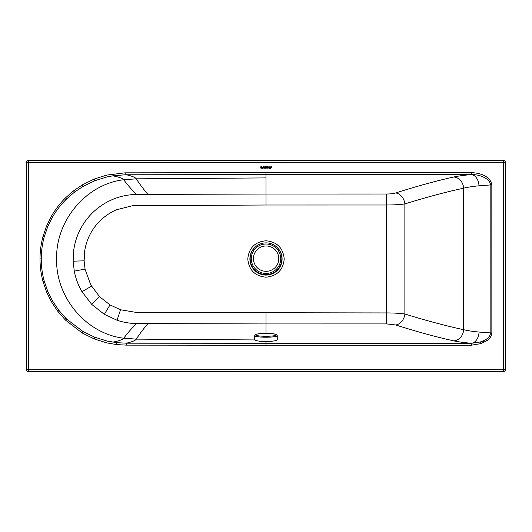 <?xml version="1.0" encoding="UTF-8"?>
<svg xmlns="http://www.w3.org/2000/svg" width="532" height="532" viewBox="0 0 532 532"><rect width="100%" height="100%" fill="white"/><g stroke="black" fill="none" stroke-linecap="round" stroke-linejoin="round"><path stroke-width="0.8" d="M258.791 341.045L260.826 341.79L266.013 342.056L273.162 341.052M264.178 341.77L261.771 341.883M270.183 341.916L267.756 341.777M266.013 342.056L266.013 343.28L126.403 343.187L116.781 342.668L107.165 341.052L94.743 337.215L83.039 331.529L66.753 319.167A83.198 83.185 -105.9 0 1 65.875 318.302L58.646 310.07L52.542 300.966L47.774 291.39L44.276 281.282C42.287 274.113 41.277 266.672 41.25 258.958L41.25 258.911C41.27 251.35 42.274 243.949 44.269 236.707L47.754 226.612L52.528 217.016C56.359 210.473 60.808 204.687 65.862 199.673A83.205 83.192 -75.3 0 1 66.739 198.802L74.48 192.152L83.012 186.446L94.816 180.714L107.138 176.91L112.837 175.819L125.2 174.775L265.987 174.636L265.987 172.674L125.173 172.833L106.719 175.095L94.051 179.098L82.154 184.996L73.502 190.882L65.669 197.718A85.167 85.167 -0 0 0 64.784 198.609C59.537 203.942 55.055 209.854 51.338 216.338L46.55 226.087L43.039 236.368C41.031 243.749 40.02 251.264 40.006 258.911L40.006 258.958C40.013 266.645 41.024 274.193 43.045 281.614L46.557 291.895L51.351 301.644L57.503 310.941L64.798 319.366A85.167 85.167 -0 0 0 65.682 320.251L82.174 332.972L94.078 338.871L106.739 342.867L116.568 344.57L116.781 342.668M266.007 312.956L266.007 323.928L386.658 323.908L395.768 324.986C416.855 331.689 436.193 336.982 453.789 340.872C458.391 341.863 464.223 342.655 471.279 343.253L266.013 343.28L266.013 345.241L471.279 345.215L471.279 343.253A30.058 29.965 87.3 0 0 471.731 343.253L480.29 341.97L483.149 340.952L485.856 339.602L489.134 336.989L490.843 332.932L479.046 332.054C472.828 331.463 467.688 330.678 463.638 329.687C445.803 325.843 426.218 320.616 404.879 314C400.33 313.315 394.259 312.962 386.658 312.936L136.744 312.51L120.545 309.764L117.04 320.231C123.351 322.345 129.801 323.463 136.392 323.582L266.007 323.928L266.007 333.378M395.768 324.986A11.265 8.964 107.3 0 0 404.879 314L404.865 203.922C426.205 197.286 445.789 192.039 463.618 188.182C467.668 187.191 472.802 186.4 479.013 185.801L490.823 184.917L490.843 332.932L491.847 332.932L491.827 184.917C490.371 175.766 479.206 172.84 471.252 172.647L265.987 172.674M453.789 340.872A11.265 9.795 102.1 0 0 463.638 329.687L463.618 188.182A11.265 9.795 -102.2 0 0 453.769 176.996C436.16 180.907 416.822 186.22 395.748 192.936C393.487 193.628 390.448 193.987 386.638 194.02L265.987 194.034L266.027 205.013L386.638 204.993C394.205 204.966 400.277 204.607 404.865 203.922A11.265 8.964 -107.3 0 0 395.748 192.936M266.545 167.653L266.818 166.636L266.798 167.819L266.246 168.225L265.687 167.826L265.661 166.636L266.233 167.946L266.545 166.636M261.744 168.225L261.465 166.636L261.465 168.225M265.135 167.607L264.677 168.225L263.992 167.846L262.988 168.225L263.686 166.456L264.411 168.152L264.51 166.862L265.415 166.636L265.415 168.225L265.135 167.607L264.677 168.225L263.992 167.846L262.988 168.225M268.148 168.225L267.31 168.079L266.978 167.454L267.27 166.809L268.148 166.636L268.148 168.225L267.31 168.079L266.978 167.454M261.372 166.902L260.913 166.902L260.913 168.225L260.613 166.902L260.155 166.902L260.913 166.902M261.81 166.636L262.549 167.68L263.513 166.057L262.549 168.405L261.81 166.636L262.549 168.405L263.513 166.057M271.812 166.416L270.569 168.671L268.746 168.019L268.594 167.021L269.91 166.769L268.786 167.354L269.857 168.132L271.134 166.755L269.352 167.753L269.711 167.188L271.812 166.416L270.569 168.671L270.15 168.218L269.744 168.657L268.494 167.474M47.754 226.612L46.537 226.113M58.646 310.07L57.503 310.941M491.827 184.917L490.823 184.917L489.101 180.853C484.22 176.617 478.408 174.536 471.685 174.609A30.105 30.011 93 0 0 471.252 174.609L265.987 174.636L265.987 194.034L136.372 194.419C127.594 194.659 119.474 196.414 112.026 199.7C105.389 202.559 99.304 206.536 93.765 211.63C88.425 216.59 84.009 222.369 80.518 228.953C77.08 235.563 74.839 242.472 73.802 249.694L73.157 261.185L74.274 271.14A65.276 65.276 -86.1 0 0 74.34 271.486C75.777 278.728 78.33 285.471 82.008 291.722L91.743 304.41L104.332 314.339L117.04 320.231M471.252 172.647L471.252 174.609C464.203 175.208 458.378 176.006 453.769 176.996M503.432 371.575L503.432 371.575A1.968 1.968 -0 0 0 505.4 369.607L503.432 369.6L503.432 371.575A1.968 1.968 -0 0 0 505.4 369.607L505.367 162.327A1.968 1.968 -0 0 0 503.398 160.351L28.568 160.425L28.568 162.393L503.398 162.327L503.432 369.6L28.602 369.673L28.568 162.393L26.6 162.393L26.633 369.673A1.968 1.968 -0 0 0 28.602 371.649L503.432 371.575L28.602 371.649L28.602 369.673L26.633 369.673A1.968 1.968 -0 0 0 28.602 371.649M265.947 166.636L265.953 167.673M266.818 167.713L266.246 168.225L265.668 167.72M264.783 167.607L264.437 167.121M260.613 166.902L260.155 166.902M271.134 166.755L269.352 167.753M270.017 166.882L269.139 166.895L268.786 167.454M263.526 167.587L263.699 167.154L263.879 167.587M265.135 167.341L264.697 167.121L265.135 166.902L265.135 167.341L265.135 166.902L264.697 167.121M267.882 167.939L267.264 167.474L267.882 166.902L267.882 167.939L267.882 166.902L267.264 167.374M250.173 258.725A15.84 15.84 0 0 1 266.013 242.885A15.84 15.84 0 0 1 281.854 258.725A15.84 15.84 0 0 1 266.013 274.565A15.84 15.84 0 0 1 250.173 258.725M280.73 258.725A14.716 14.716 0 0 1 266.013 273.441A14.716 14.716 0 0 1 251.297 258.725A14.716 14.716 0 0 1 266.013 244.008A14.716 14.716 0 0 1 280.73 258.725M266.113 245.977A12.675 12.675 180 0 0 253.438 258.645A12.675 12.675 180 0 0 266.113 271.32A12.675 12.675 180 0 0 278.781 258.645A12.675 12.675 180 0 0 266.113 245.977M278.781 258.645A12.675 12.675 180 0 0 266.113 245.97A12.675 12.675 180 0 0 253.438 258.645L253.438 258.645M254.715 335.652A11.265 1.563 180 0 0 255.613 336.264A11.265 1.563 180 0 0 270.382 337.102A11.265 1.563 180 0 0 277.245 335.665A11.265 1.563 180 0 1 277.245 335.665L277.245 339.848A11.265 1.563 180 0 1 268.221 341.378A11.265 1.563 180 0 1 255.606 340.447A11.265 1.563 180 0 1 254.715 339.835L254.715 335.652A11.265 1.563 180 0 1 254.715 335.632C255.739 334.389 253.884 334.309 261.89 333.491A10.467 1.45 180 0 1 262.655 333.451L269.312 333.458A10.467 1.45 180 0 1 276.44 334.781A10.467 1.45 180 0 1 270.07 336.171A10.467 1.45 180 0 1 256.344 335.393A10.467 1.45 180 0 1 261.89 333.491L262.655 333.451M268.414 243.064A16.1 16.1 180 0 1 282.053 260.195A16.1 16.1 180 0 1 266 275.084A16.1 16.1 180 0 1 249.907 259.297A16.1 16.1 180 0 1 265.368 242.898M265.993 240.777C254.934 241.854 248.87 247.925 247.786 258.984C248.87 270.043 254.941 276.115 266 277.192C277.059 276.108 283.13 270.043 284.208 258.978C283.124 247.919 277.059 241.854 265.993 240.777M147.849 323.669C142.902 329.561 139.065 334.714 136.345 339.13L254.735 339.935M136.392 323.582C130.992 329.122 126.789 334.003 123.783 338.226L136.345 339.13C135.328 340.56 132.016 341.916 126.403 343.187L126.43 345.135L266.013 345.241M386.658 323.908L386.638 194.02M479.046 332.054A11.265 7.495 -85.2 0 1 471.731 343.253M136.372 194.419C130.972 188.867 126.762 183.979 123.757 179.743C86.683 184.032 55.72 220.062 56.605 258.998C55.727 297.927 86.709 333.95 123.783 338.226C122.646 339.602 119.008 340.906 112.864 342.143M116.568 344.57L126.43 345.135M120.545 309.764L110.018 304.903L99.564 296.683L90.753 284.886L85.113 269.398A54.35 54.35 180 0 1 85.054 269.086L84.123 260.813L84.654 251.27C85.539 245.205 87.408 239.46 90.26 234.027C93.12 228.614 96.804 223.819 101.299 219.643C105.808 215.487 110.882 212.202 116.515 209.774L132.495 205.718L266.027 205.013M471.279 345.215L480.855 343.632L480.29 341.97M480.855 343.632L486.674 340.806C489.713 338.977 491.442 336.357 491.847 332.932M147.83 194.326C142.875 188.428 139.045 183.261 136.325 178.832L123.757 179.743C122.626 178.366 118.982 177.056 112.837 175.819M106.739 342.867L107.165 341.052M110.018 304.903L104.332 314.339M99.564 296.683L91.743 304.41M91.471 286.156L82.008 291.722M85.054 269.086L74.274 271.14M84.123 260.813L73.157 261.185M483.854 342.415L483.149 340.952M471.685 174.609A11.265 7.495 -94.8 0 1 479.013 185.801M486.674 340.806L485.856 339.602M503.398 162.327L505.367 162.327A1.968 1.968 0 0 0 503.398 160.351L503.398 162.327M125.2 174.775L125.173 172.833M107.138 176.91L106.719 175.095M94.816 180.714L94.151 179.058M83.012 186.446L82.154 184.996M74.48 192.152L73.502 190.882M66.739 198.802L65.669 197.718M65.862 199.673L64.784 198.609M52.528 217.016L51.338 216.338M44.269 236.707L43.039 236.368M40.006 258.911L41.25 258.911M44.276 281.282L43.045 281.614M46.55 291.868L47.767 291.37M51.351 301.644L52.542 300.966M64.798 319.366L65.875 318.302M65.682 320.251L66.753 319.167M82.174 332.972L83.039 331.529M94.171 338.911L94.836 337.255M265.987 177.914L136.325 178.832C135.308 177.402 131.989 176.045 126.383 174.769M28.568 160.425A1.968 1.968 -0 0 0 26.6 162.393L26.6 162.393A1.968 1.968 0 0 1 28.568 160.425L503.398 160.351M267.796 341.384L264.158 341.384M264.55 341.877L266.579 341.996M277.245 335.645L276.653 334.708L275.456 334.202L270.236 333.504M263.865 341.238C263.686 341.83 264.603 342.083 266.612 341.996C267.835 341.896 268.327 341.644 268.088 341.238"/></g></svg>

